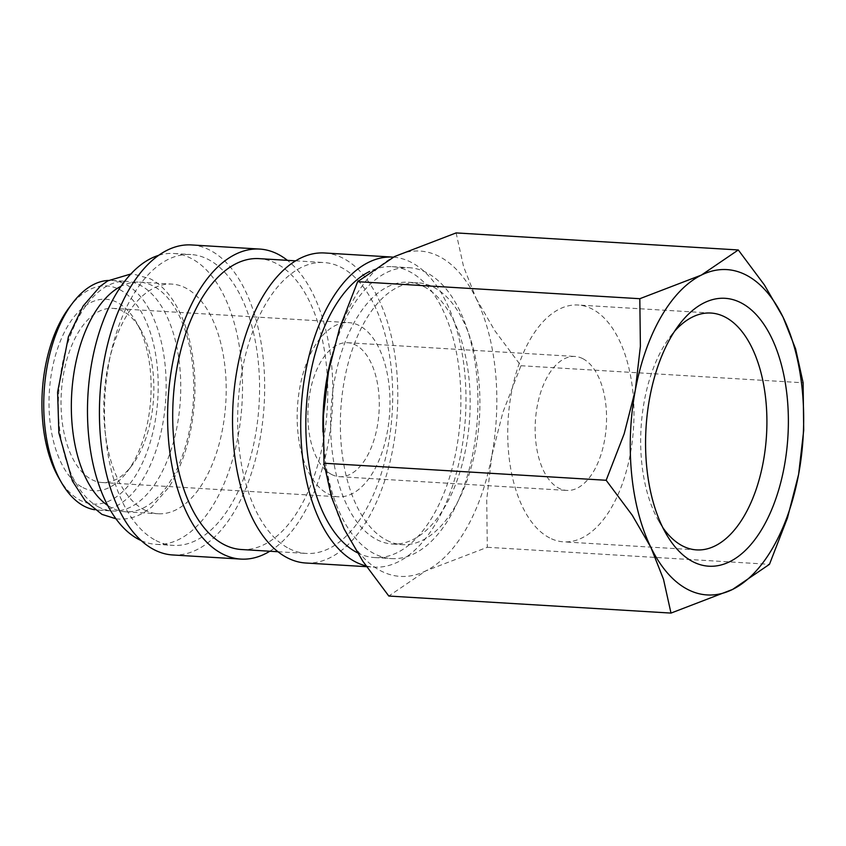 <?xml version="1.0" encoding="UTF-8"?>
<svg xmlns="http://www.w3.org/2000/svg" width="846" height="846" viewBox="0 0 846 846"><rect width="100%" height="100%" fill="white"/><g stroke="black" fill="none" stroke-linecap="round" stroke-linejoin="round"><path stroke-width="0.63" stroke-dasharray="4.23 3.17" d="M98.971 507.166A115.035 60.912 -86.5 0 1 59.929 379.399A115.035 60.912 -86.5 0 1 126.488 281.348A115.035 60.912 -86.5 0 1 140.119 285.187A115.035 60.912 -86.5 0 1 179.162 412.954A115.035 60.912 -86.5 0 1 112.613 511.005A115.035 60.912 -86.5 0 1 98.971 507.166M357.34 552.724A145.713 77.155 93.5 0 0 374.567 557.556A145.713 77.155 93.5 0 0 458.86 433.374A145.713 77.155 93.5 0 0 409.411 271.534A145.713 77.155 93.5 0 0 392.142 266.67A145.713 77.155 93.5 0 0 369.639 271.46M322.971 431.925A145.713 77.155 93.5 0 0 374.344 553.728A145.713 77.155 93.5 0 0 391.613 558.593A145.713 77.155 93.5 0 0 475.907 434.4A145.713 77.155 93.5 0 0 426.458 272.56A145.713 77.155 93.5 0 0 409.178 267.696A145.713 77.155 93.5 0 0 331.6 356.843M305.808 563.013A155.294 82.242 93.5 0 0 395.642 430.646A155.294 82.242 93.5 0 0 342.937 258.157A155.294 82.242 93.5 0 0 324.536 252.975M366.001 565.9A155.294 82.242 93.5 0 0 373.985 567.127A155.294 82.242 93.5 0 0 463.83 434.77A155.294 82.242 93.5 0 0 411.124 262.281A155.294 82.242 93.5 0 0 393.358 257.142M241.448 549.519A145.713 77.155 93.5 0 0 325.742 425.327A145.713 77.155 93.5 0 0 276.282 263.487A145.713 77.155 93.5 0 0 259.013 258.622M289.11 548.578A145.713 77.155 93.5 0 0 306.379 553.443A145.713 77.155 93.5 0 0 390.683 429.25A145.713 77.155 93.5 0 0 341.224 267.41A145.713 77.155 93.5 0 0 323.955 262.546A145.713 77.155 93.5 0 0 239.661 386.738A145.713 77.155 93.5 0 0 289.11 548.578M172.679 554.965A155.294 82.242 93.5 0 0 262.524 422.609A155.294 82.242 93.5 0 0 209.819 250.12A155.294 82.242 93.5 0 0 191.408 244.938M269.842 551.232A155.294 82.242 93.5 0 0 332.319 409.03A155.294 82.242 93.5 0 0 287.407 260.346M141.261 540.626A145.713 77.155 93.5 0 0 156.214 544.369A145.713 77.155 93.5 0 0 240.507 420.176A145.713 77.155 93.5 0 0 191.059 258.337A145.713 77.155 93.5 0 0 173.79 253.483A145.713 77.155 93.5 0 0 158.488 255.397M155.992 540.541A145.713 77.155 93.5 0 0 173.261 545.395A145.713 77.155 93.5 0 0 257.554 421.213A145.713 77.155 93.5 0 0 208.105 259.373A145.713 77.155 93.5 0 0 190.836 254.509A145.713 77.155 93.5 0 0 106.533 378.701A145.713 77.155 93.5 0 0 155.992 540.541M107.738 505.443A115.035 60.912 93.5 0 0 111.958 507.949A115.035 60.912 93.5 0 0 125.599 511.788A115.035 60.912 93.5 0 0 192.148 413.747A115.035 60.912 93.5 0 0 153.105 285.98A115.035 60.912 93.5 0 0 139.474 282.141A115.035 60.912 93.5 0 0 120.967 286.286M144.433 509.916A115.035 60.912 93.5 0 0 158.065 513.755A115.035 60.912 93.5 0 0 224.613 415.703A115.035 60.912 93.5 0 0 185.57 287.936A115.035 60.912 93.5 0 0 171.939 284.097A115.035 60.912 93.5 0 0 105.39 382.149A115.035 60.912 93.5 0 0 144.433 509.916M58.86 478.043A109.282 57.866 93.5 0 0 80.518 500.441A109.282 57.866 93.5 0 0 154.818 423.18A109.282 57.866 93.5 0 0 119.603 289.565A109.282 57.866 93.5 0 0 69.15 307.606M94.625 509.736A115.035 60.912 93.5 0 0 97.999 510.117A115.035 60.912 93.5 0 0 164.547 412.076A115.035 60.912 93.5 0 0 125.504 284.309A115.035 60.912 93.5 0 0 111.873 280.47A115.035 60.912 93.5 0 0 108.478 280.438M456.11 232.914L463.608 266.776L476.203 298.575A162.971 86.303 93.5 0 0 439.275 256.497A162.971 86.303 93.5 0 0 394.543 256.55A162.971 86.303 93.5 0 0 328.481 371.701A162.971 86.303 93.5 0 0 344.068 528.887A162.971 86.303 93.5 0 0 380.996 570.965A162.971 86.303 93.5 0 0 425.728 570.913L388.811 596.039M662.735 527.46A118.641 62.826 -86.5 0 1 659.045 521.622A118.641 62.826 -86.5 0 1 670.222 336.592A118.641 62.826 -86.5 0 1 674.59 331.241M549.636 537.908A118.641 62.826 -86.5 0 1 509.377 406.133A118.641 62.826 -86.5 0 1 578.008 305.015A118.641 62.826 -86.5 0 1 592.073 308.97A118.641 62.826 -86.5 0 1 632.343 440.745A118.641 62.826 -86.5 0 1 563.7 541.863A118.641 62.826 -86.5 0 1 549.636 537.908M423.846 286.614A131.141 69.446 -86.5 0 1 468.356 432.274A131.141 69.446 -86.5 0 1 392.491 544.041A131.141 69.446 -86.5 0 1 376.946 539.674A131.141 69.446 -86.5 0 1 332.436 394.014A131.141 69.446 -86.5 0 1 408.301 282.247A131.141 69.446 -86.5 0 1 423.846 286.614M386.685 540.256A131.141 69.446 93.5 0 0 402.231 544.634A131.141 69.446 93.5 0 0 478.096 432.866A131.141 69.446 93.5 0 0 433.586 287.206A131.141 69.446 93.5 0 0 418.04 282.828A131.141 69.446 93.5 0 0 342.175 394.606A131.141 69.446 93.5 0 0 386.685 540.256M331.579 474.458A67.109 35.532 93.5 0 0 339.532 476.689A67.109 35.532 93.5 0 0 378.352 419.5A67.109 35.532 93.5 0 0 355.574 344.967A67.109 35.532 93.5 0 0 347.621 342.725A67.109 35.532 93.5 0 0 308.801 399.925A67.109 35.532 93.5 0 0 331.579 474.458M582.852 358.693A67.109 35.532 -86.5 0 1 605.63 433.226A67.109 35.532 -86.5 0 1 566.809 490.426A67.109 35.532 -86.5 0 1 558.857 488.184A67.109 35.532 -86.5 0 1 536.078 413.652A67.109 35.532 -86.5 0 1 574.899 356.462A67.109 35.532 -86.5 0 1 582.852 358.693M91.854 479.619A87.233 46.192 93.5 0 0 102.186 482.527A87.233 46.192 93.5 0 0 132.124 465.215A87.233 46.192 93.5 0 0 140.341 329.157A87.233 46.192 93.5 0 0 123.051 311.286A87.233 46.192 93.5 0 0 112.708 308.367A87.233 46.192 93.5 0 0 62.244 382.72A87.233 46.192 93.5 0 0 91.854 479.619M327.984 493.874A87.233 46.192 93.5 0 0 338.315 496.792A87.233 46.192 93.5 0 0 388.779 422.44A87.233 46.192 93.5 0 0 359.18 325.541A87.233 46.192 93.5 0 0 348.838 322.633A87.233 46.192 93.5 0 0 298.374 396.986A87.233 46.192 93.5 0 0 327.984 493.874M82.908 487.582A95.958 50.813 93.5 0 0 127.207 471.74A95.958 50.813 93.5 0 0 136.248 322.083A95.958 50.813 93.5 0 0 117.224 302.424A95.958 50.813 93.5 0 0 51.987 370.252A95.958 50.813 93.5 0 0 82.908 487.582M476.203 298.575L494.847 330.744L520.946 365.726L502.926 412.214L491.79 455.761A162.971 86.303 93.5 0 0 476.203 298.575M491.79 455.761L486.714 499.669L487.296 547.288L425.728 570.913A162.971 86.303 93.5 0 0 491.79 455.761M520.946 365.726L803.118 382.773M487.296 547.288L769.469 564.324M115.997 518.799L118.641 519.053C127.482 519.529 136.047 517.266 144.328 512.264L151.815 506.913L168.925 487.137C183.603 463.798 192.116 435.098 194.474 401.036C198.165 346.448 180.219 293.594 150.123 278.768L133.435 274.093L130.781 274.019M374.567 557.556L391.613 558.593M366.54 566.683L373.985 567.127M277.985 551.729L306.379 553.443M156.214 544.369L173.261 545.395M125.599 511.788L158.065 513.755M710.936 313.041L578.008 305.015M659.045 521.622L666.362 534.249M670.222 336.592L679 324.938M392.491 544.041L402.231 544.634M339.532 476.689L566.809 490.426M102.186 482.527L338.315 496.792M140.341 329.157L136.248 322.083M132.124 465.215L127.207 471.74M97.999 510.117L112.613 511.005M111.873 280.47L126.488 281.348M112.708 308.367L348.838 322.633M347.621 342.725L574.899 356.462M408.301 282.247L418.04 282.828M696.628 549.9L563.7 541.863M139.474 282.141L171.939 284.097M173.79 253.483L190.836 254.509M295.561 260.832L323.955 262.546M392.142 266.67L409.178 267.696"/><path stroke-width="1.27" d="M369.639 271.46A145.713 77.155 93.5 0 0 306.093 411.991A145.713 77.155 93.5 0 0 357.298 552.702A145.713 77.155 93.5 0 0 357.34 552.724M393.358 257.142A155.294 82.242 93.5 0 0 392.713 257.099L324.536 252.975A155.294 82.242 93.5 0 0 234.691 385.342A155.294 82.242 93.5 0 0 287.397 557.831A155.294 82.242 93.5 0 0 305.808 563.013L366.54 566.683M392.713 257.099A155.294 82.242 93.5 0 0 302.879 389.467A155.294 82.242 93.5 0 0 355.584 561.945A155.294 82.242 93.5 0 0 366.001 565.9M295.561 260.832L259.013 258.622A145.713 77.155 93.5 0 0 174.72 382.815A145.713 77.155 93.5 0 0 224.179 544.655A145.713 77.155 93.5 0 0 241.448 549.519L277.985 551.729M287.407 260.346A155.294 82.242 93.5 0 0 278.006 254.234A155.294 82.242 93.5 0 0 259.595 249.062L191.408 244.938A155.294 82.242 93.5 0 0 101.573 377.305A155.294 82.242 93.5 0 0 154.279 549.784A155.294 82.242 93.5 0 0 172.679 554.965L240.867 559.09A155.294 82.242 93.5 0 0 269.842 551.232M259.595 249.062A155.294 82.242 93.5 0 0 169.75 381.419A155.294 82.242 93.5 0 0 222.456 553.908A155.294 82.242 93.5 0 0 240.867 559.09M158.488 255.397A145.713 77.155 93.5 0 0 88.132 391.984A145.713 77.155 93.5 0 0 138.945 539.505A145.713 77.155 93.5 0 0 141.261 540.626M108.478 280.438A115.035 60.912 93.5 0 0 72.396 303.302A115.035 60.912 93.5 0 0 61.557 482.706A115.035 60.912 93.5 0 0 84.367 506.289A115.035 60.912 93.5 0 0 94.625 509.736M670.994 613.086L732.551 589.451L769.469 564.324L787.489 517.847L798.624 474.299A162.971 86.303 93.5 0 0 783.026 317.113A162.971 86.303 93.5 0 0 746.109 275.035A162.971 86.303 93.5 0 0 701.376 275.087A162.971 86.303 93.5 0 0 635.304 390.239L624.179 433.787L606.159 480.274L632.258 515.256L650.902 547.425A162.971 86.303 93.5 0 0 687.819 589.503A162.971 86.303 93.5 0 0 732.551 589.451A162.971 86.303 93.5 0 0 798.624 474.299L803.7 430.381L803.118 382.773L795.621 348.922L783.026 317.113L764.393 284.943L738.294 249.961L701.376 275.087L639.809 298.712L640.39 346.331L635.304 390.239A162.971 86.303 93.5 0 0 650.902 547.425L663.486 579.224L670.994 613.086L388.811 596.039L362.712 561.057L344.068 528.887L331.484 497.078L323.986 463.227L323.405 415.619L328.481 371.701L339.616 328.153L357.636 281.676L394.543 256.55L456.11 232.914L738.294 249.961M674.59 331.241A118.641 62.826 -86.5 0 1 710.936 313.041A118.641 62.826 -86.5 0 1 725.001 317.007A118.641 62.826 -86.5 0 1 765.27 448.782A118.641 62.826 -86.5 0 1 696.628 549.9A118.641 62.826 -86.5 0 1 682.563 545.934A118.641 62.826 -86.5 0 1 662.735 527.46M692.969 561.755A134.207 71.064 -86.5 0 1 666.362 534.249A134.207 71.064 -86.5 0 1 679 324.938A134.207 71.064 -86.5 0 1 740.959 302.783A134.207 71.064 -86.5 0 1 784.21 466.876A134.207 71.064 -86.5 0 1 692.969 561.755M120.967 286.286A115.035 60.912 93.5 0 0 71.73 393.295A115.035 60.912 93.5 0 0 107.738 505.443M357.636 281.676L639.809 298.712M323.986 463.227L606.159 480.274M72.396 303.302L69.15 307.606A109.282 57.866 93.5 0 0 58.86 478.043L61.557 482.706M331.6 356.843A145.713 77.155 93.5 0 0 322.971 431.925M130.781 274.019L107.749 280.883L100.272 286.223L83.151 305.998L68.41 336.761L57.602 392.1L58.871 432.941L72.396 480.972L85.277 500.917L101.964 514.379L115.997 518.799"/></g></svg>
